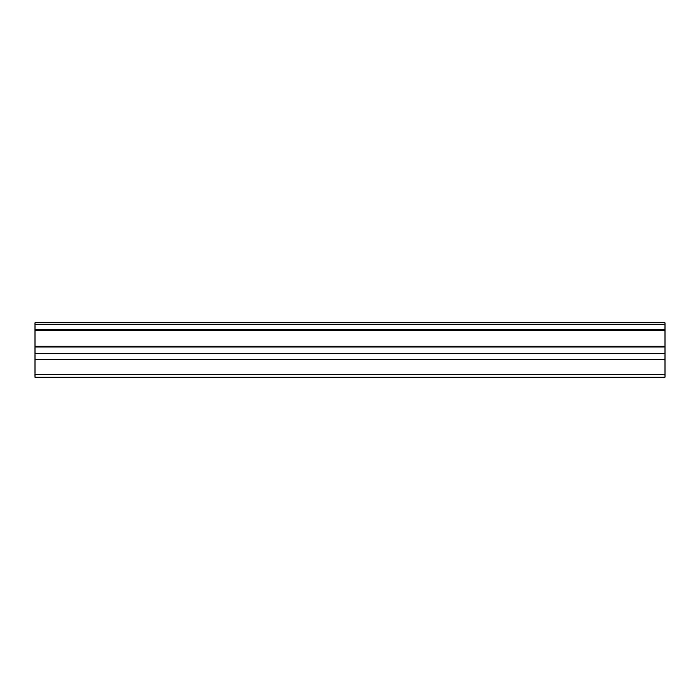 <?xml version="1.0" encoding="UTF-8"?>
<svg xmlns="http://www.w3.org/2000/svg" width="700" height="700" viewBox="0 0 700 700"><rect width="100%" height="100%" fill="white"/><g stroke="black" fill="none" stroke-linecap="round" stroke-linejoin="round"><path stroke-width="1.05" d="M35 329.499L35 322.796L665 322.796L665 329.499L35 329.499L35 330.251L665 330.251L665 346.273L35 346.273L35 347.016L665 347.016L665 346.273M35 330.251L35 346.273M35 347.016L35 377.204L665 377.204L665 347.016M665 330.251L665 329.499M35 374.342L665 374.342M35 359.45L665 359.45M665 324.511L35 324.511M35 353.719L665 353.719"/></g></svg>
